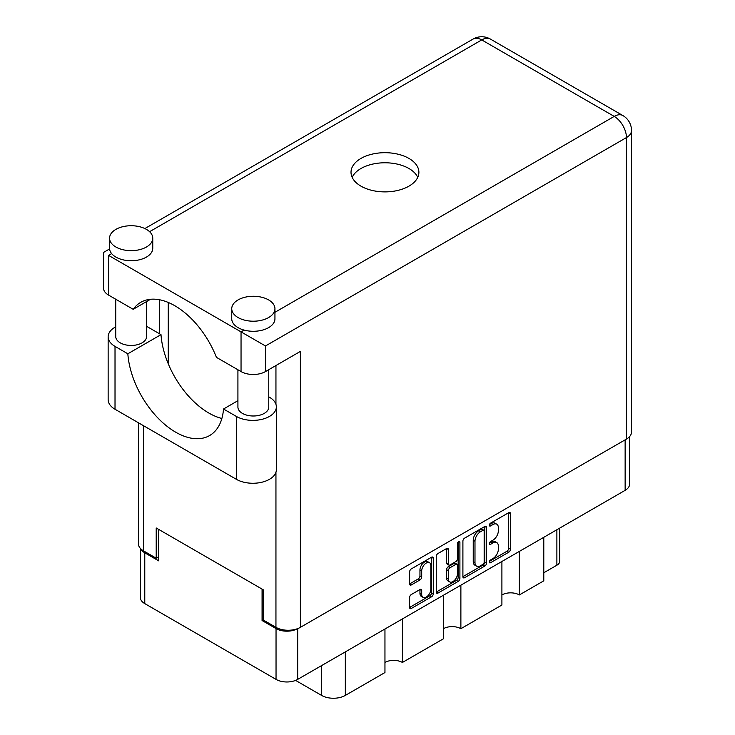 <?xml version="1.0" encoding="UTF-8"?>
<svg xmlns="http://www.w3.org/2000/svg" width="735" height="735" viewBox="0 0 735 735"><rect width="100%" height="100%" fill="white"/><g stroke="black" fill="none" stroke-linecap="round" stroke-linejoin="round"><path stroke-width="1.1" d="M429.525 562.716L427.779 561.705A6.477 3.739 120 0 0 424.536 562.027A6.477 3.739 120 0 0 419.951 569.965L421.697 570.966A6.477 3.739 120 0 1 426.282 563.028A6.477 3.739 120 0 1 429.525 562.716A6.477 3.739 120 0 1 430.866 565.674L430.866 589.121A6.477 3.739 120 0 1 428.036 595.644A6.477 3.739 120 0 1 423.048 597.38A6.477 3.739 120 0 1 421.697 594.413L421.697 590.508A2.425 1.396 120 0 0 421.201 589.396A2.425 1.396 120 0 0 419.988 589.516L411.334 594.514A2.425 1.396 120 0 0 409.625 597.481L409.625 607.468A2.425 1.396 120 0 0 410.121 608.58A2.425 1.396 120 0 0 411.334 608.461L431.555 596.792A2.425 1.396 120 0 0 433.264 593.825L433.264 558.214A2.425 1.396 120 0 0 432.768 557.102A2.425 1.396 120 0 0 431.555 557.222L411.334 568.89A2.425 1.396 120 0 0 409.625 571.858L409.625 583.93A2.425 1.396 120 0 0 410.121 585.042A2.425 1.396 120 0 0 411.334 584.922L419.988 579.924A2.425 1.396 120 0 0 421.697 576.957L421.697 570.966M458.704 541.539L459.908 542.237A1.7 0.983 120 0 0 459.559 541.456A1.7 0.983 120 0 0 458.704 541.539A1.7 0.983 120 0 0 457.51 543.624L457.51 558.655A2.425 1.396 120 0 1 455.792 561.623L450.059 564.939A2.425 1.396 120 0 1 448.846 565.059A2.425 1.396 120 0 1 448.341 563.947L448.341 549.504A2.425 1.396 120 0 0 447.845 548.393A2.425 1.396 120 0 0 446.632 548.512L448.341 549.504M462.903 541.098L462.903 576.709A2.425 1.396 120 0 0 463.408 577.82A2.425 1.396 120 0 0 464.621 577.701L484.834 566.024A2.425 1.396 120 0 0 486.552 563.056L486.552 527.445A2.425 1.396 120 0 0 486.046 526.343A2.425 1.396 120 0 0 484.834 526.462L464.621 538.13A2.425 1.396 120 0 0 462.903 541.098M629.61 436.572L629.61 484.089A15.306 8.838 180 0 1 625.136 490.337L297.684 679.388A15.306 8.838 180 0 1 276.038 679.388L144.777 603.61A15.306 8.838 180 0 1 140.293 597.362L140.293 548.328M492.891 558.609L490.53 559.969A1.7 0.983 120 0 0 489.427 561.457A1.7 0.983 120 0 0 489.685 562.817A1.7 0.983 120 0 0 490.53 562.734L508.739 552.224A2.425 1.396 120 0 0 510.448 549.256L510.448 513.646A2.425 1.396 120 0 0 509.952 512.543A2.425 1.396 120 0 0 508.739 512.663L490.53 523.173A1.7 0.983 120 0 0 489.427 524.661A1.7 0.983 120 0 0 489.685 526.021A1.7 0.983 120 0 0 490.53 525.938L492.891 524.579A7.754 4.474 120 0 1 496.768 524.193A7.754 4.474 120 0 1 498.367 527.748L498.367 530.716A7.754 4.474 120 0 1 492.891 540.207L490.53 541.566A1.7 0.983 120 0 0 489.427 543.064A1.7 0.983 120 0 0 489.685 544.424A1.7 0.983 120 0 0 490.53 544.341L492.891 542.981A7.754 4.474 120 0 1 496.768 542.595A7.754 4.474 120 0 1 498.367 546.142L498.367 549.109A7.754 4.474 120 0 1 492.891 558.609M436.259 592.052L456.444 580.402L458.19 581.403A2.425 1.396 120 0 0 459.908 578.436L459.908 542.237M458.19 581.403L437.977 593.081A2.425 1.396 120 0 1 436.765 593.2A2.425 1.396 120 0 1 436.259 592.088L436.259 556.478A2.425 1.396 120 0 1 437.977 553.51L446.632 548.512M402.412 618.925L402.412 662.455L443.425 638.779L443.425 595.24M519.36 551.406L519.36 594.937L543.79 580.834L543.79 537.294M460.882 585.161L460.882 628.701L501.904 605.015L501.904 561.485M263.204 619.881L262.073 620.533L276.038 628.6A15.306 8.838 0 0 0 297.611 628.636M262.073 620.533L262.073 589.093M140.835 548.898A15.306 8.838 0 0 0 144.777 552.812L158.742 560.879L158.742 529.439M559.776 528.07L559.776 561.182A9.877 5.696 180 0 1 556.882 565.215L543.79 572.767M345.331 651.881L345.331 695.411L384.956 672.534L384.956 629.004M295.589 680.399L321.59 695.411L321.59 665.579M501.904 594.937A12.339 7.129 180 0 1 519.36 594.937M443.425 628.701A12.339 7.129 180 0 1 460.882 628.701M384.956 662.455A12.339 7.129 180 0 1 402.412 662.455M345.331 695.411A16.786 9.693 180 0 1 321.59 695.411M496.768 542.595L495.022 541.585A7.754 4.474 120 0 0 491.145 541.971L492.891 542.981M489.464 542.935L491.145 541.971M496.768 524.193L495.022 523.191A7.754 4.474 120 0 0 491.145 523.568L492.891 524.579M489.464 524.542L491.145 523.568M489.464 561.338L506.994 551.222A2.425 1.396 120 0 0 508.703 548.255L508.703 512.681M462.903 576.672L483.088 565.022A2.425 1.396 120 0 0 484.806 562.054L484.806 526.48M482.95 564.342A1.7 0.983 120 0 0 484.154 562.266L484.154 531.01A1.7 0.983 120 0 0 483.795 530.229A1.7 0.983 120 0 0 482.95 530.312L480.469 531.754A7.754 4.474 120 0 0 474.985 541.245L474.985 562.615A7.754 4.474 120 0 0 476.592 566.161A7.754 4.474 120 0 0 480.469 565.775L482.95 564.342M483.795 530.229L482.05 529.228A1.7 0.983 120 0 0 481.204 529.31L482.95 530.312M476.592 566.161L474.847 565.151A7.754 4.474 120 0 1 473.239 561.604L473.239 540.234A7.754 4.474 120 0 1 478.724 530.743L481.204 529.31M446.595 548.54L446.595 562.937A2.425 1.396 120 0 0 447.1 564.048L448.846 565.059M458.162 542.007L458.162 577.434L459.908 578.436M448.341 578.932A6.477 3.739 120 0 0 449.682 581.899A6.477 3.739 120 0 0 454.68 580.163A6.477 3.739 120 0 0 457.51 573.64L457.51 565.38A2.425 1.396 120 0 0 457.005 564.269A2.425 1.396 120 0 0 455.792 564.397L450.059 567.705A2.425 1.396 120 0 0 448.341 570.672L448.341 578.932L446.595 577.93A6.477 3.739 120 0 0 447.937 580.889L449.682 581.899M457.005 564.269L455.259 563.267A2.425 1.396 120 0 0 454.046 563.387L455.792 564.397M446.595 577.93L446.595 569.671A2.425 1.396 120 0 1 448.313 566.703L454.046 563.387M456.444 580.402A2.425 1.396 120 0 0 458.162 577.434M423.048 597.38L421.302 596.37A6.477 3.739 120 0 1 419.951 593.402L419.951 589.534M411.334 584.922L409.625 583.93L418.243 578.914A2.425 1.396 120 0 0 419.951 575.946L419.951 569.965M409.625 607.432L429.81 595.782A2.425 1.396 120 0 0 431.518 592.814L431.518 557.24L433.264 558.214M237.919 400.685L223.504 409.009L236.33 416.414A23.446 13.542 0 0 0 269.488 416.414A23.446 13.542 0 0 0 276.36 406.841A23.446 13.542 0 0 0 269.488 397.267L268.771 396.854M236.33 416.414L236.33 479.293A23.446 13.542 0 0 0 269.488 479.293A23.446 13.542 0 0 0 276.36 469.72L276.36 406.841M115.891 229.375A21.6 12.467 0 0 0 109.561 238.195A21.6 12.467 0 0 0 122.901 249.716A21.6 12.467 0 0 0 146.44 247.015A21.6 12.467 0 0 0 152.761 238.195A21.6 12.467 0 0 0 139.429 226.674A21.6 12.467 0 0 0 115.891 229.375M109.561 238.195L109.561 248.274A21.6 12.467 0 0 0 111.637 253.603A21.6 12.467 0 0 0 146.44 257.085A21.6 12.467 0 0 0 152.761 248.274L152.761 238.195M238.076 299.917A21.6 12.467 0 0 0 231.745 308.737A21.6 12.467 0 0 0 245.077 320.258A21.6 12.467 0 0 0 268.615 317.557A21.6 12.467 0 0 0 274.945 308.737A21.6 12.467 0 0 0 261.614 297.216A21.6 12.467 0 0 0 238.076 299.917M231.745 308.737L231.745 318.815A21.6 12.467 0 0 0 244.112 330.088A21.6 12.467 0 0 0 268.615 327.626A21.6 12.467 0 0 0 274.945 318.815L274.945 308.737M408.954 186.148A33.939 19.597 0 0 0 418.895 172.284A33.939 19.597 0 0 0 397.947 154.185A33.939 19.597 0 0 0 360.958 158.429A33.939 19.597 0 0 0 351.018 172.284A33.939 19.597 0 0 0 371.965 190.393A33.939 19.597 0 0 0 408.954 186.148M352.157 177.328A33.939 19.597 180 0 1 360.958 168.508A33.939 19.597 180 0 1 393.767 163.446A33.939 19.597 180 0 1 417.756 177.328M268.771 369.668L268.771 407.089A15.426 8.903 180 0 1 264.251 413.392A15.426 8.903 180 0 1 247.438 415.321A15.426 8.903 180 0 1 237.919 407.089L237.919 369.769M146.587 301.552L146.587 336.547A15.426 8.903 180 0 1 142.075 342.85A15.426 8.903 180 0 1 125.262 344.779A15.426 8.903 180 0 1 115.735 336.547L115.735 299.228M274.945 312.292L614.221 116.406A17.282 9.978 -120 0 1 626.441 137.574A17.282 9.978 0 0 0 631.503 130.518L631.503 432.033A17.282 9.978 180 0 1 626.441 439.089L626.441 137.574L265.473 345.974L108.559 255.376C101.972 251.572 101.972 251.572 108.559 255.376L108.559 295.084L133.182 309.297L150.537 299.274M108.559 295.084A17.282 9.978 180 0 1 103.497 288.028L103.497 252.454L109.598 248.935M143.472 425.684L143.472 550.846L156.206 558.205L158.742 556.744M143.472 550.846A17.282 9.978 180 0 1 138.41 543.799L138.41 422.763M626.441 439.089L300.385 627.341A17.282 9.978 180 0 1 275.947 627.341L263.204 619.982L263.204 589.746L156.206 527.978L156.206 558.205M159.523 333.782L159.523 299.761M265.473 345.974L265.473 371.57L300.385 351.413L300.385 627.341M168.251 363.779L168.251 302.452M265.473 371.57A17.282 9.978 180 0 1 241.043 371.57L241.043 331.862L244.112 330.088M133.182 309.297A68.125 39.332 -120 0 1 140.734 302.342A68.125 39.332 -120 0 1 216.421 357.357L241.043 371.57M221.869 418.481A67.886 39.194 60 0 1 161.002 334.636L148.185 327.231A23.446 13.542 180 0 0 146.587 326.395M236.33 479.293L115.018 409.257A23.446 13.542 180 0 1 108.146 399.684L108.146 336.805A23.446 13.542 180 0 1 115.735 326.836M161.002 334.636L127.844 353.783L115.018 346.378A23.446 13.542 180 0 1 108.146 336.805M127.844 353.783A67.886 39.194 -120 0 0 159.173 419.281A67.886 39.194 -120 0 0 209.613 435.552A67.886 39.194 -120 0 0 223.504 409.009M625.136 490.337L625.136 439.852M297.684 628.609L297.684 679.388M276.038 679.388L276.038 628.6M144.777 552.812L144.777 603.61M556.882 565.215L556.882 529.742M489.335 543.643L490.53 544.341M489.335 525.249L490.53 525.938M508.739 512.663L510.448 513.646M508.703 548.255L510.448 549.256M506.994 551.222L508.739 552.224M489.335 562.045L490.53 562.734M484.834 526.462L486.552 527.445M484.806 562.054L486.552 563.056M483.088 565.022L484.834 566.024M462.903 576.709L464.621 577.701M478.724 530.743L480.469 531.754M473.239 540.234L474.985 541.245M473.239 561.604L474.985 562.615M436.259 592.088L437.977 593.081M446.595 562.937L448.341 563.947M448.313 566.703L450.059 567.705M446.595 569.671L448.341 570.672M419.988 589.516L421.697 590.508M419.951 593.402L421.697 594.413M419.951 575.946L421.697 576.957M418.243 578.914L419.988 579.924M431.518 592.814L433.264 593.825M429.81 595.782L431.555 596.792M409.625 607.468L411.334 608.461M631.503 130.518A17.282 17.282 0 0 0 622.867 115.551A17.282 9.978 120 0 0 614.221 116.406L481.737 39.92L149.591 231.69M111.637 253.603L108.559 255.376M275.947 627.341L275.947 472.247M275.947 404.323L275.947 365.525M473.101 39.065A17.282 9.978 60 0 1 481.737 39.92A17.282 9.978 120 0 1 490.383 39.065A17.282 17.282 0 0 0 473.101 39.065L144.878 228.557M115.018 346.378L115.018 409.257M622.867 115.551L490.383 39.065"/></g></svg>
